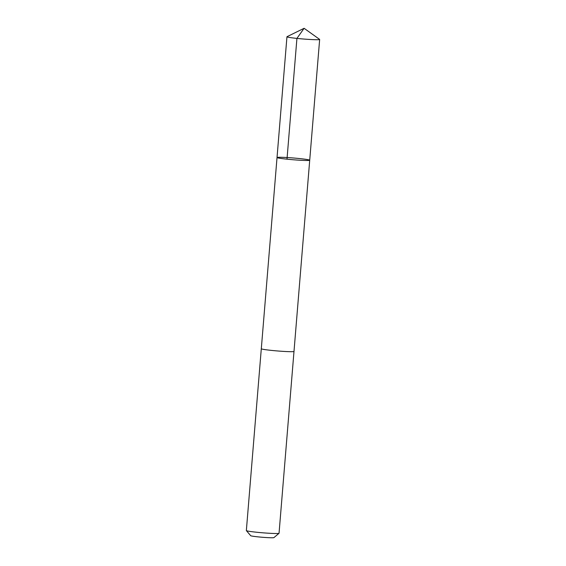 <?xml version="1.0" encoding="UTF-8"?>
<svg xmlns="http://www.w3.org/2000/svg" width="566" height="566" viewBox="0 0 566 566"><rect width="100%" height="100%" fill="white"/><g stroke="black" fill="none" stroke-linecap="round" stroke-linejoin="round"><path stroke-width="0.85" d="M309.715 160.22L279.045 533.257A16.4 0.884 -175.3 0 1 279.017 533.299A16.4 0.884 -175.3 0 1 258.825 532.457A16.4 0.884 -175.3 0 1 246.373 530.618A16.4 0.884 -175.3 0 1 246.351 530.568L261.301 348.741A16.4 0.884 -175.3 0 1 261.308 348.72A16.4 0.884 -175.3 0 0 273.774 350.63A16.4 0.884 -175.3 0 0 293.995 351.429A16.4 0.884 -175.3 0 1 293.995 351.429A16.4 0.884 -175.3 0 1 273.774 350.63A16.4 0.884 -175.3 0 1 261.308 348.741L277.029 157.532A16.4 0.884 4.7 0 0 293.294 159.761A16.4 0.884 4.7 0 0 309.715 160.22A16.4 0.884 4.7 0 0 297.249 158.331A16.4 0.884 4.7 0 0 277.029 157.532A16.4 0.884 4.7 0 0 293.294 159.761A16.4 0.884 4.7 0 0 309.715 160.22L319.649 39.45A16.4 0.884 -175.3 0 1 299.421 38.658A16.4 0.884 -175.3 0 1 286.955 36.762A16.4 0.884 -175.3 0 1 287.026 36.691L304.105 28.3L319.585 39.365A16.4 0.884 -175.3 0 1 319.649 39.45M279.017 533.299L273.923 537.615A11.667 0.63 -175.3 0 1 259.553 537.014A11.667 0.63 -175.3 0 1 250.703 535.705L246.373 530.618M286.997 159.173L296.924 38.403L304.105 28.3M277.029 157.532L286.955 36.762"/></g></svg>
